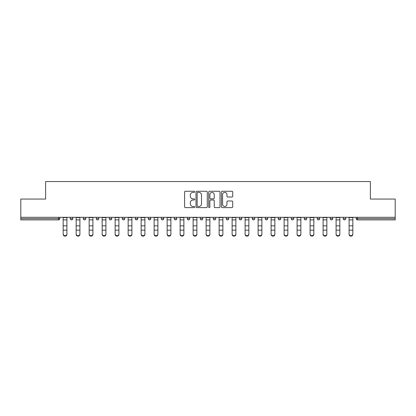 <?xml version="1.0" encoding="UTF-8"?>
<svg xmlns="http://www.w3.org/2000/svg" width="416" height="416" viewBox="0 0 416 416"><rect width="100%" height="100%" fill="white"/><g stroke="black" fill="none" stroke-linecap="round" stroke-linejoin="round"><path stroke-width="0.62" d="M194.672 191.833A0.572 0.572 0 0 0 194.1 191.256L185.411 191.256A0.816 0.816 0 0 0 184.59 192.078L184.59 206.794A0.816 0.816 0 0 0 185.411 207.615L194.1 207.615A0.572 0.572 0 0 0 194.672 207.043A0.572 0.572 0 0 0 194.1 206.471L192.972 206.471A2.616 2.616 0 0 1 190.356 203.85L190.356 202.623A2.616 2.616 0 0 1 192.972 200.008L194.1 200.008A0.572 0.572 0 0 0 194.672 199.436A0.572 0.572 0 0 0 194.1 198.864L192.972 198.864A2.616 2.616 0 0 1 190.356 196.248L190.356 195.021A2.616 2.616 0 0 1 192.972 192.405L194.1 192.405A0.572 0.572 0 0 0 194.672 191.833M231.899 197.023A0.816 0.816 0 0 0 232.716 196.206L232.716 192.078A0.816 0.816 0 0 0 231.899 191.256L222.248 191.256A0.816 0.816 0 0 0 221.432 192.078L221.432 206.794A0.816 0.816 0 0 0 222.248 207.615L231.899 207.615A0.816 0.816 0 0 0 232.716 206.794L232.716 201.807A0.816 0.816 0 0 0 231.899 200.99L227.77 200.99A0.816 0.816 0 0 0 226.954 201.807L226.954 204.282A2.189 2.189 0 0 1 224.765 206.471A2.189 2.189 0 0 1 222.576 204.282L222.576 194.589A2.189 2.189 0 0 1 224.765 192.405A2.189 2.189 0 0 1 226.954 194.589L226.954 196.206A0.816 0.816 0 0 0 227.77 197.023L231.899 197.023M20.8 217.308L20.8 199.061L45.625 199.061L45.625 181.568L370.375 181.568L370.375 199.061L395.2 199.061L395.2 217.308L20.8 217.308L20.8 218.639L58.542 218.639L58.542 217.308M207.282 192.078A0.816 0.816 0 0 0 206.466 191.256L196.815 191.256A0.816 0.816 0 0 0 195.998 192.078L195.998 206.794A0.816 0.816 0 0 0 196.815 207.615L206.466 207.615A0.816 0.816 0 0 0 207.282 206.794L207.282 192.078M209.534 191.256L219.185 191.256A0.816 0.816 0 0 1 220.002 192.078L220.002 206.794A0.816 0.816 0 0 1 219.185 207.615L215.051 207.615A0.816 0.816 0 0 1 214.235 206.794L214.235 200.824A0.816 0.816 0 0 0 213.418 200.008L210.678 200.008A0.816 0.816 0 0 0 209.862 200.824L209.862 207.043A0.572 0.572 0 0 1 209.29 207.615A0.572 0.572 0 0 1 208.718 207.043L208.718 192.078A0.816 0.816 0 0 1 209.534 191.256M58.542 219.887A1.248 1.248 0 0 0 59.79 218.639L58.542 218.639L58.542 219.887A1.248 1.248 0 0 0 59.79 218.639L59.79 217.308L59.79 218.639A1.248 1.248 0 0 1 58.542 219.887L20.8 219.887L20.8 218.639M395.2 217.308L395.2 219.887L357.458 219.887A1.248 1.248 0 0 1 356.21 218.639L356.21 217.308M70.288 217.308L70.288 218.639L70.288 217.308M71.536 219.887A1.248 1.248 0 0 1 70.288 218.639A1.248 1.248 0 0 0 71.536 219.887A1.248 1.248 0 0 0 72.784 218.639L72.784 217.308L72.784 218.639A1.248 1.248 0 0 1 71.536 219.887A1.248 1.248 0 0 1 70.288 218.639L72.784 218.639A1.248 1.248 0 0 1 71.536 219.887M83.283 217.308L83.283 218.639L83.283 217.308M85.784 217.308L85.784 218.639L85.784 217.308M96.278 217.308L96.278 218.639L96.278 217.308M98.779 217.308L98.779 218.639A1.248 1.248 0 0 1 97.531 219.887A1.248 1.248 0 0 1 96.278 218.639A1.248 1.248 0 0 0 97.531 219.887A1.248 1.248 0 0 0 98.779 218.639A1.248 1.248 0 0 1 97.531 219.887A1.248 1.248 0 0 1 96.278 218.639L98.779 218.639M109.278 217.308L109.278 218.639L109.278 217.308M111.774 217.308L111.774 218.639L111.774 217.308M122.273 217.308L122.273 218.639L122.273 217.308M124.774 217.308L124.774 218.639L124.774 217.308M137.769 217.308L137.769 218.639L135.268 218.639A1.248 1.248 0 0 0 136.521 219.887A1.248 1.248 0 0 1 135.268 218.639L135.268 217.308M148.268 217.308L148.268 218.639L148.268 217.308M150.764 217.308L150.764 218.639L150.764 217.308M161.262 217.308L161.262 218.639L161.262 217.308M163.764 217.308L163.764 218.639L163.764 217.308M174.257 217.308L174.257 218.639L174.257 217.308M176.758 217.308L176.758 218.639A1.248 1.248 0 0 1 175.51 219.887A1.248 1.248 0 0 1 174.257 218.639L176.758 218.639A1.248 1.248 0 0 1 175.51 219.887M187.257 217.308L187.257 218.639L187.257 217.308M189.753 217.308L189.753 218.639L189.753 217.308M200.252 217.308L200.252 218.639L200.252 217.308M202.753 217.308L202.753 218.639A1.248 1.248 0 0 1 201.5 219.887A1.248 1.248 0 0 1 200.252 218.639L202.753 218.639A1.248 1.248 0 0 1 201.5 219.887A1.248 1.248 0 0 0 202.753 218.639M213.247 217.308L213.247 218.639L213.247 217.308M215.748 217.308L215.748 218.639L215.748 217.308M226.247 217.308L226.247 218.639L226.247 217.308M228.743 217.308L228.743 218.639L228.743 217.308M241.743 217.308L241.743 218.639A1.248 1.248 0 0 1 240.49 219.887A1.248 1.248 0 0 1 239.242 218.639L239.242 217.308M254.738 217.308L254.738 218.639A1.248 1.248 0 0 1 253.49 219.887A1.248 1.248 0 0 1 252.236 218.639L252.236 217.308M267.732 217.308L267.732 218.639A1.248 1.248 0 0 1 266.484 219.887A1.248 1.248 0 0 1 265.236 218.639L265.236 217.308M280.732 217.308L280.732 218.639A1.248 1.248 0 0 1 279.479 219.887A1.248 1.248 0 0 1 278.231 218.639L278.231 217.308M292.479 219.887A1.248 1.248 0 0 0 293.727 218.639L293.727 217.308L293.727 218.639A1.248 1.248 0 0 1 292.479 219.887A1.248 1.248 0 0 1 291.226 218.639L291.226 217.308M306.722 217.308L306.722 218.639A1.248 1.248 0 0 1 305.474 219.887A1.248 1.248 0 0 1 304.226 218.639L304.226 217.308M317.221 217.308L317.221 218.639L317.221 217.308M319.722 217.308L319.722 218.639A1.248 1.248 0 0 1 318.469 219.887A1.248 1.248 0 0 1 317.221 218.639L319.722 218.639A1.248 1.248 0 0 1 318.469 219.887M331.469 219.887A1.248 1.248 0 0 0 332.717 218.639L332.717 217.308L332.717 218.639A1.248 1.248 0 0 1 331.469 219.887A1.248 1.248 0 0 1 330.216 218.639L330.216 217.308M343.216 217.308L343.216 218.639L343.216 217.308M345.712 217.308L345.712 218.639A1.248 1.248 0 0 1 344.464 219.887A1.248 1.248 0 0 1 343.216 218.639L345.712 218.639A1.248 1.248 0 0 1 344.464 219.887A1.248 1.248 0 0 0 345.712 218.639M84.531 219.887A1.248 1.248 0 0 1 83.283 218.639A1.248 1.248 0 0 0 84.531 219.887A1.248 1.248 0 0 0 85.784 218.639A1.248 1.248 0 0 1 84.531 219.887A1.248 1.248 0 0 1 83.283 218.639L85.784 218.639A1.248 1.248 0 0 1 84.531 219.887M110.526 219.887A1.248 1.248 0 0 1 109.278 218.639A1.248 1.248 0 0 0 110.526 219.887A1.248 1.248 0 0 0 111.774 218.639A1.248 1.248 0 0 1 110.526 219.887A1.248 1.248 0 0 1 109.278 218.639L111.774 218.639A1.248 1.248 0 0 1 110.526 219.887M123.521 219.887A1.248 1.248 0 0 1 122.273 218.639A1.248 1.248 0 0 0 123.521 219.887A1.248 1.248 0 0 0 124.774 218.639A1.248 1.248 0 0 1 123.521 219.887A1.248 1.248 0 0 1 122.273 218.639L124.774 218.639A1.248 1.248 0 0 1 123.521 219.887M136.521 219.887A1.248 1.248 0 0 0 137.769 218.639A1.248 1.248 0 0 1 136.521 219.887A1.248 1.248 0 0 1 135.268 218.639M149.516 219.887A1.248 1.248 0 0 1 148.268 218.639A1.248 1.248 0 0 0 149.516 219.887A1.248 1.248 0 0 0 150.764 218.639A1.248 1.248 0 0 1 149.516 219.887A1.248 1.248 0 0 1 148.268 218.639L150.764 218.639A1.248 1.248 0 0 1 149.516 219.887M162.51 219.887A1.248 1.248 0 0 1 161.262 218.639L163.764 218.639A1.248 1.248 0 0 1 162.51 219.887A1.248 1.248 0 0 0 163.764 218.639M188.505 219.887A1.248 1.248 0 0 1 187.257 218.639A1.248 1.248 0 0 0 188.505 219.887A1.248 1.248 0 0 0 189.753 218.639A1.248 1.248 0 0 1 188.505 219.887A1.248 1.248 0 0 1 187.257 218.639L189.753 218.639M214.5 219.887A1.248 1.248 0 0 1 213.247 218.639L215.748 218.639A1.248 1.248 0 0 1 214.5 219.887A1.248 1.248 0 0 0 215.748 218.639M227.495 219.887A1.248 1.248 0 0 1 226.247 218.639A1.248 1.248 0 0 0 227.495 219.887A1.248 1.248 0 0 0 228.743 218.639A1.248 1.248 0 0 1 227.495 219.887A1.248 1.248 0 0 1 226.247 218.639L228.743 218.639A1.248 1.248 0 0 1 227.495 219.887M357.458 217.308L357.458 219.887A1.248 1.248 0 0 1 356.21 218.639L395.2 218.639M197.714 192.405A0.572 0.572 0 0 0 197.142 192.977L197.142 205.894A0.572 0.572 0 0 0 197.714 206.471L198.9 206.471A2.616 2.616 0 0 0 201.521 203.85L201.521 195.021A2.616 2.616 0 0 0 198.9 192.405L197.714 192.405M214.235 194.631A2.189 2.189 0 0 0 212.046 192.447A2.189 2.189 0 0 0 209.862 194.631L209.862 198.047A0.816 0.816 0 0 0 210.678 198.864L213.418 198.864A0.816 0.816 0 0 0 214.235 198.047L214.235 194.631M63.164 230.61L63.164 233.979A1.872 1.7 0 0 0 65.036 235.68A1.872 1.7 0 0 0 66.914 233.979L66.914 234.432A1.872 1.7 180 0 1 65.036 236.132A1.872 1.7 180 0 1 63.164 234.432M66.914 230.61L66.914 234.432M66.914 233.979L66.914 217.308M63.164 233.979L63.164 217.308M76.159 230.61L76.159 233.979A1.872 1.7 0 0 0 78.036 235.68A1.872 1.7 0 0 0 79.908 233.979L79.908 234.432A1.872 1.7 180 0 1 78.036 236.132A1.872 1.7 180 0 1 76.159 234.432M79.908 230.61L79.908 234.432M89.159 230.61L89.159 233.979A1.872 1.7 0 0 0 92.903 233.979L92.903 234.432A1.872 1.7 180 0 1 89.159 234.432M92.903 230.61L92.903 234.432M102.154 230.61L102.154 233.979A1.872 1.7 0 0 0 104.026 235.68A1.872 1.7 0 0 0 105.903 233.979L105.903 234.432A1.872 1.7 180 0 1 104.026 236.132A1.872 1.7 180 0 1 102.154 234.432M105.903 230.61L105.903 234.432M115.149 230.61L115.149 233.979A1.872 1.7 0 0 0 117.026 235.68A1.872 1.7 0 0 0 118.898 233.979L118.898 234.432A1.872 1.7 180 0 1 117.026 236.132A1.872 1.7 180 0 1 115.149 234.432M118.898 230.61L118.898 234.432M128.149 230.61L128.149 233.979A1.872 1.7 0 0 0 131.893 233.979L131.893 234.432A1.872 1.7 180 0 1 128.149 234.432M131.893 230.61L131.893 234.432M79.908 233.979L79.908 217.308M76.159 233.979L76.159 217.308M92.903 233.979L92.903 217.308M89.159 233.979L89.159 217.308M105.903 233.979L105.903 217.308M102.154 233.979L102.154 217.308M118.898 233.979L118.898 217.308M115.149 233.979L115.149 217.308M131.893 233.979L131.893 217.308M128.149 233.979L128.149 217.308M141.144 230.61L141.144 233.979A1.872 1.7 0 0 0 143.016 235.68A1.872 1.7 0 0 0 144.893 233.979L144.893 234.432A1.872 1.7 180 0 1 143.016 236.132A1.872 1.7 180 0 1 141.144 234.432M144.893 230.61L144.893 234.432M144.893 233.979L144.893 217.308M141.144 233.979L141.144 217.308M154.138 230.61L154.138 233.979A1.872 1.7 0 0 0 156.016 235.68A1.872 1.7 0 0 0 157.888 233.979L157.888 234.432A1.872 1.7 180 0 1 156.016 236.132A1.872 1.7 180 0 1 154.138 234.432M157.888 230.61L157.888 234.432M157.888 233.979L157.888 217.308M154.138 233.979L154.138 217.308M170.882 230.61L170.882 234.432A1.872 1.7 180 0 1 167.138 234.432L167.138 233.979A1.872 1.7 0 0 0 170.882 233.979L170.882 234.432M170.882 233.979L170.882 217.308M167.138 233.979L167.138 217.308M180.133 230.61L180.133 233.979A1.872 1.7 0 0 0 182.005 235.68A1.872 1.7 0 0 0 183.882 233.979L183.882 234.432A1.872 1.7 180 0 1 182.005 236.132A1.872 1.7 180 0 1 180.133 234.432M183.882 230.61L183.882 234.432M183.882 233.979L183.882 217.308M180.133 233.979L180.133 217.308M193.128 230.61L193.128 233.979A1.872 1.7 0 0 0 195.005 235.68A1.872 1.7 0 0 0 196.877 233.979L196.877 234.432A1.872 1.7 180 0 1 195.005 236.132A1.872 1.7 180 0 1 193.128 234.432M196.877 230.61L196.877 234.432M196.877 233.979L196.877 217.308M193.128 233.979L193.128 217.308M209.872 230.61L209.872 234.432A1.872 1.7 180 0 1 206.128 234.432L206.128 233.979A1.872 1.7 0 0 0 209.872 233.979L209.872 234.432M209.872 233.979L209.872 217.308M206.128 233.979L206.128 217.308M219.123 230.61L219.123 233.979A1.872 1.7 0 0 0 220.995 235.68A1.872 1.7 0 0 0 222.872 233.979L222.872 234.432A1.872 1.7 180 0 1 220.995 236.132A1.872 1.7 180 0 1 219.123 234.432M222.872 230.61L222.872 234.432M222.872 233.979L222.872 217.308M219.123 233.979L219.123 217.308M235.867 230.61L235.867 234.432A1.872 1.7 180 0 1 233.995 236.132A1.872 1.7 180 0 1 232.118 234.432L232.118 233.979A1.872 1.7 0 0 0 233.995 235.68A1.872 1.7 0 0 0 235.867 233.979L235.867 234.432M235.867 233.979L235.867 217.308M232.118 233.979L232.118 217.308M245.118 217.308L245.118 233.979A1.872 1.7 0 0 0 248.862 233.979L248.862 234.432A1.872 1.7 180 0 1 245.118 234.432M248.862 230.61L248.862 234.432M248.862 233.979L248.862 217.308M258.112 230.61L258.112 233.979A1.872 1.7 0 0 0 259.984 235.68A1.872 1.7 0 0 0 261.862 233.979L261.862 234.432A1.872 1.7 180 0 1 259.984 236.132A1.872 1.7 180 0 1 258.112 234.432M261.862 230.61L261.862 234.432M261.862 233.979L261.862 217.308M258.112 233.979L258.112 217.308M274.856 230.61L274.856 234.432A1.872 1.7 180 0 1 272.984 236.132A1.872 1.7 180 0 1 271.107 234.432L271.107 233.979A1.872 1.7 0 0 0 272.984 235.68A1.872 1.7 0 0 0 274.856 233.979L274.856 234.432M274.856 233.979L274.856 217.308M271.107 233.979L271.107 217.308M284.107 217.308L284.107 233.979A1.872 1.7 0 0 0 287.851 233.979L287.851 234.432A1.872 1.7 180 0 1 284.107 234.432M287.851 230.61L287.851 234.432M287.851 233.979L287.851 217.308M297.102 217.308L297.102 233.979A1.872 1.7 0 0 0 298.974 235.68A1.872 1.7 0 0 0 300.851 233.979L300.851 234.432A1.872 1.7 180 0 1 298.974 236.132A1.872 1.7 180 0 1 297.102 234.432M300.851 230.61L300.851 234.432M300.851 233.979L300.851 217.308M310.097 217.308L310.097 233.979A1.872 1.7 0 0 0 311.974 235.68A1.872 1.7 0 0 0 313.846 233.979L313.846 234.432A1.872 1.7 180 0 1 311.974 236.132A1.872 1.7 180 0 1 310.097 234.432M313.846 230.61L313.846 234.432M313.846 233.979L313.846 217.308M326.841 230.61L326.841 234.432A1.872 1.7 180 0 1 323.097 234.432L323.097 233.979A1.872 1.7 0 0 0 326.841 233.979L326.841 234.432M326.841 233.979L326.841 217.308M323.097 233.979L323.097 217.308M339.841 230.61L339.841 234.432A1.872 1.7 180 0 1 337.964 236.132A1.872 1.7 180 0 1 336.092 234.432L336.092 233.979A1.872 1.7 0 0 0 337.964 235.68A1.872 1.7 0 0 0 339.841 233.979L339.841 234.432M339.841 233.979L339.841 217.308M336.092 233.979L336.092 217.308M352.836 230.61L352.836 234.432A1.872 1.7 180 0 1 350.964 236.132A1.872 1.7 180 0 1 349.086 234.432L349.086 233.979A1.872 1.7 0 0 0 350.964 235.68A1.872 1.7 0 0 0 352.836 233.979L352.836 234.432M352.836 233.979L352.836 217.308M349.086 233.979L349.086 217.308M240.49 219.887A1.248 1.248 0 0 0 241.743 218.639L239.242 218.639M253.49 219.887A1.248 1.248 0 0 0 254.738 218.639L252.236 218.639M266.484 219.887A1.248 1.248 0 0 0 267.732 218.639L265.236 218.639M279.479 219.887A1.248 1.248 0 0 0 280.732 218.639L278.231 218.639M293.727 218.639L291.226 218.639M305.474 219.887A1.248 1.248 0 0 0 306.722 218.639L304.226 218.639M332.717 218.639L330.216 218.639M357.458 219.887A1.248 1.248 0 0 1 356.21 218.639M63.164 225.852L66.914 225.852M63.164 230.152L66.914 230.152M63.164 219.887L66.914 219.887M63.164 217.558L66.914 217.558M76.159 225.852L79.908 225.852M76.159 230.152L79.908 230.152M76.159 219.887L79.908 219.887M76.159 217.558L79.908 217.558M89.159 225.852L92.903 225.852M89.159 230.152L92.903 230.152M89.159 219.887L92.903 219.887M89.159 217.558L92.903 217.558M102.154 225.852L105.903 225.852M102.154 230.152L105.903 230.152M102.154 219.887L105.903 219.887M102.154 217.558L105.903 217.558M115.149 225.852L118.898 225.852M115.149 230.152L118.898 230.152M115.149 219.887L118.898 219.887M115.149 217.558L118.898 217.558M128.149 225.852L131.893 225.852M128.149 230.152L131.893 230.152M128.149 219.887L131.893 219.887M128.149 217.558L131.893 217.558M141.144 225.852L144.893 225.852M141.144 230.152L144.893 230.152M141.144 219.887L144.893 219.887M141.144 217.558L144.893 217.558M154.138 225.852L157.888 225.852M154.138 230.152L157.888 230.152M154.138 219.887L157.888 219.887M154.138 217.558L157.888 217.558M167.138 225.852L170.882 225.852M167.138 230.152L170.882 230.152M167.138 219.887L170.882 219.887M167.138 217.558L170.882 217.558M180.133 225.852L183.882 225.852M180.133 230.152L183.882 230.152M180.133 219.887L183.882 219.887M180.133 217.558L183.882 217.558M193.128 225.852L196.877 225.852M193.128 230.152L196.877 230.152M193.128 219.887L196.877 219.887M193.128 217.558L196.877 217.558M206.128 225.852L209.872 225.852M206.128 230.152L209.872 230.152M206.128 219.887L209.872 219.887M206.128 217.558L209.872 217.558M219.123 225.852L222.872 225.852M219.123 230.152L222.872 230.152M219.123 219.887L222.872 219.887M219.123 217.558L222.872 217.558M232.118 225.852L235.867 225.852M232.118 230.152L235.867 230.152M232.118 219.887L235.867 219.887M232.118 217.558L235.867 217.558M245.118 225.852L248.862 225.852M245.118 230.152L248.862 230.152M245.118 219.887L248.862 219.887M245.118 217.558L248.862 217.558M258.112 225.852L261.862 225.852M258.112 230.152L261.862 230.152M258.112 219.887L261.862 219.887M258.112 217.558L261.862 217.558M271.107 225.852L274.856 225.852M271.107 230.152L274.856 230.152M271.107 219.887L274.856 219.887M271.107 217.558L274.856 217.558M284.107 225.852L287.851 225.852M284.107 230.152L287.851 230.152M284.107 219.887L287.851 219.887M284.107 217.558L287.851 217.558M297.102 225.852L300.851 225.852M297.102 230.152L300.851 230.152M297.102 219.887L300.851 219.887M297.102 217.558L300.851 217.558M310.097 225.852L313.846 225.852M310.097 230.152L313.846 230.152M310.097 219.887L313.846 219.887M310.097 217.558L313.846 217.558M323.097 225.852L326.841 225.852M323.097 230.152L326.841 230.152M323.097 219.887L326.841 219.887M323.097 217.558L326.841 217.558M336.092 225.852L339.841 225.852M336.092 230.152L339.841 230.152M336.092 219.887L339.841 219.887M336.092 217.558L339.841 217.558M349.086 225.852L352.836 225.852M349.086 230.152L352.836 230.152M349.086 219.887L352.836 219.887M349.086 217.558L352.836 217.558"/></g></svg>
